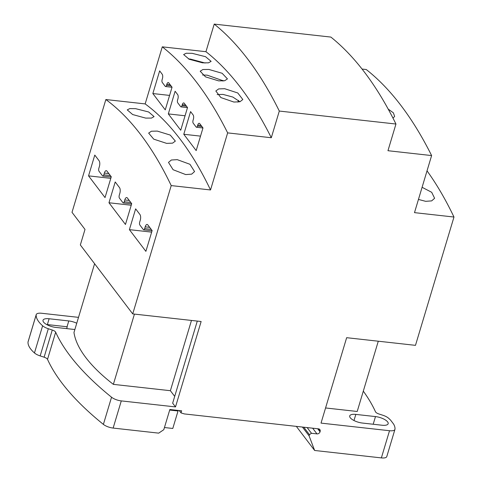<?xml version="1.0" encoding="UTF-8"?>
<svg xmlns="http://www.w3.org/2000/svg" width="482" height="482" viewBox="0 0 482 482"><rect width="100%" height="100%" fill="white"/><g stroke="black" fill="none" stroke-linecap="round" stroke-linejoin="round"><path stroke-width="0.72" d="M214.219 24.1L330.869 37.072A610.712 254.598 96.3 0 1 364.452 72.155A610.712 254.598 96.3 0 1 395.957 124.031L279.307 111.059A610.712 254.598 -83.7 0 0 247.796 59.184A610.712 254.598 -83.7 0 0 214.219 24.1L205.941 51.694L162.283 46.838L145.16 103.913L105.853 99.539A550.727 229.595 96.3 0 1 171.212 185.588L132.719 313.903L201.133 321.512L175.508 406.922L121.289 400.897A8.706 3.175 16.7 0 1 111.541 397.216L103.389 424.389A8.706 3.175 16.7 0 0 113.137 428.07L121.289 400.897M202.524 62.835L208.483 62.835L211.122 61.365L205.543 56.695L192.149 53.327L186.215 53.249L183.624 54.562L189.191 59.25L202.524 62.835M188.45 58.912L190.426 59.081L205.133 63.022M218.683 80.886L224.678 80.741L227.444 78.885L222.124 73.27L208.887 69.45L202.91 69.516L200.199 71.222L205.507 76.855L218.683 80.886M202.603 75.029L207.176 75.156L223.6 80.928M233.903 102.051L239.946 101.762L242.826 99.521L237.783 92.978L224.678 88.706L218.665 88.911L215.834 91.002L220.87 97.569L233.903 102.051M217.147 94.562L222.973 94.4L232.836 97.051L239.952 101.762M145.672 118.096L151.487 118.078L154.077 116.608L148.649 111.975L135.587 108.661L129.791 108.595L127.254 109.902L132.671 114.553L145.672 118.096M166.633 143.371L172.562 143.148L175.346 141.106L170.254 135.081L157.295 131.092L151.396 131.225L148.661 133.104L153.74 139.153L166.633 143.371M418.448 199.434L425.66 201.325L431.655 200.892L434.601 198.289L431.703 192.3L422.093 187.299M393.011 118.156L394.638 116.403L393.366 112.818L388.203 109.095M185.709 174.574L191.655 174.147L194.571 171.574L189.95 164.284L177.274 159.656L171.357 160L168.489 162.41L173.11 169.73L185.709 174.574M174.701 396.385L170.387 390.703L113.36 384.365A202.711 73.963 -163.3 0 1 73.969 332.508L94.599 263.726M378.286 341.208L357.204 411.477L325.567 407.959M363.308 391.143A348.287 127.079 -163.3 0 1 375.496 411.797A4.356 1.591 -163.3 0 0 378.906 413.972L382.859 415.249A8.706 3.175 -163.3 0 1 388.552 418.207A43.537 15.888 -163.3 0 1 390.739 420.31L393.649 424.148A43.537 15.888 -163.3 0 1 394.993 429.131A8.706 3.175 -163.3 0 1 394.945 429.384A8.706 3.175 -163.3 0 1 389.522 430.721L321.024 423.106L346.654 337.689L415.478 345.347L453.978 217.033L414.49 212.64L431.613 155.566L387.956 150.709L395.957 124.031M36.222 314.601A8.706 3.175 16.7 0 0 36.18 314.854L28.022 342.027A8.706 3.175 16.7 0 1 28.07 341.78L36.222 314.601A8.706 3.175 16.7 0 1 41.645 313.264L78.512 317.361M36.18 314.854A43.537 15.888 16.7 0 0 42.621 325.778A8.706 3.175 16.7 0 0 48.308 328.73L40.157 355.909L44.109 357.192A4.356 1.591 16.7 0 1 47.519 359.367A348.287 127.079 16.7 0 0 103.389 424.389M111.541 397.216A348.287 127.079 16.7 0 1 55.671 332.188A4.356 1.591 16.7 0 0 52.261 330.013L48.308 328.73M175.508 406.922L172.658 403.181L197.289 321.084M355.824 414.406L375.49 416.587A9.797 3.573 -163.3 0 1 388.155 423.726A9.797 3.573 -163.3 0 1 382.051 425.232L362.392 423.045A9.797 3.573 -163.3 0 1 349.727 415.912A9.797 3.573 -163.3 0 1 355.824 414.406L353.987 420.527M74.861 329.525L55.683 327.392A9.797 3.573 -163.3 0 1 43.019 320.259A9.797 3.573 -163.3 0 1 49.116 318.753L68.781 320.94A9.797 3.573 -163.3 0 1 76.746 323.241M279.307 111.059L271.3 137.738A610.712 254.598 -83.7 0 0 205.941 51.694M145.16 103.913A550.727 229.595 96.3 0 1 210.526 189.956L227.649 132.887L271.3 137.738M210.526 189.956L171.212 185.588M184.208 413.875L181.027 412.905L181.654 410.815L169.857 409.507L163.796 429.691L158.698 433.137L113.137 428.07M184.196 413.905L318.494 428.841A2.615 2.175 142.8 0 1 319.873 429.589A2.615 2.175 142.8 0 1 320.15 431.432L318.156 428.805M394.945 429.384L386.793 456.562A8.706 3.175 -163.3 0 1 381.37 457.9L314.644 450.477L309.083 435.818L309.432 434.656L311.474 433.276L316.975 433.89A2.615 2.175 142.8 0 0 320.036 431.824L320.15 431.432M362.054 69.053L366.248 69.522A610.712 254.598 96.3 0 1 431.613 155.566M132.719 313.903L80.337 244.952L85.001 229.42L72.011 212.327L105.853 99.539M169.688 410.062L178.033 410.989L177.557 410.363M129.399 229.649L145.883 251.351L152.125 230.559L147.817 224.895A4.356 1.814 -83.7 0 0 147.137 224.449A4.356 1.814 -83.7 0 0 145.196 226.853L144.666 228.625A2.175 0.91 96.3 0 1 143.696 229.83A2.175 0.91 96.3 0 1 143.353 229.607L139.852 224.998A2.175 0.91 96.3 0 1 139.702 222.094L140.238 220.322A4.356 1.814 -83.7 0 0 139.943 214.52L135.635 208.857L129.399 229.649L151.655 232.125M162.283 46.838A610.712 254.598 96.3 0 1 227.649 132.887M187.504 107.613L181.003 106.89A2.175 0.91 -83.7 0 1 180.666 106.667L177.744 102.823A2.175 0.91 -83.7 0 1 177.599 99.925L177.888 98.955A3.266 1.362 -83.7 0 0 177.671 94.599L175.117 91.243L168.314 113.909L180.72 130.23L187.516 107.564L184.232 103.244A3.266 1.362 -83.7 0 0 183.72 102.913A3.266 1.362 -83.7 0 0 182.268 104.715L181.973 105.685L186.468 106.185M181.003 106.89A2.175 0.91 -83.7 0 0 181.973 105.685M172.038 87.254L165.543 86.531A2.175 0.91 -83.7 0 1 165.199 86.308L162.283 82.464A2.175 0.91 -83.7 0 1 162.133 79.566L162.422 78.596A3.266 1.362 -83.7 0 0 162.205 74.24L159.65 70.878L152.848 93.55L165.254 109.872L172.05 87.206L168.772 82.886A3.266 1.362 -83.7 0 0 168.254 82.555A3.266 1.362 -83.7 0 0 166.802 84.356L166.513 85.326L171.002 85.826M165.543 86.531A2.175 0.91 -83.7 0 0 166.513 85.326M202.97 127.971L196.469 127.248A2.175 0.91 -83.7 0 1 196.132 127.025L193.21 123.187A2.175 0.91 -83.7 0 1 193.065 120.283L193.354 119.313A3.266 1.362 -83.7 0 0 193.137 114.957L190.583 111.601L183.781 134.267L196.18 150.589L202.982 127.923L199.699 123.603A3.266 1.362 -83.7 0 0 199.187 123.272A3.266 1.362 -83.7 0 0 197.734 125.073L197.439 126.043L201.934 126.543M196.469 127.248A2.175 0.91 -83.7 0 0 197.439 126.043M183.781 134.267L200.524 136.129M314.644 450.477L296.34 426.377M28.022 342.027A43.537 15.888 16.7 0 0 34.463 352.957A8.706 3.175 16.7 0 0 40.157 355.909M178.033 410.989L172.791 428.462L164.446 427.534M67.034 326.76A9.797 3.573 -163.3 0 1 67.233 326.784L47.176 324.555A9.797 3.573 -163.3 0 1 47.369 324.579L67.034 326.76L68.781 320.94M66.679 328.616L67.233 326.784M181.027 412.905L179.232 410.55M113.36 384.365L134.442 314.095M170.387 390.703L191.468 320.434M453.978 217.033A550.727 229.595 -83.7 0 0 427.028 170.845M108.974 202.759L125.459 224.461L131.7 203.669L127.393 198.006A4.356 1.814 -83.7 0 0 126.712 197.56A4.356 1.814 -83.7 0 0 124.772 199.964L124.242 201.735A2.175 0.91 96.3 0 1 123.272 202.94A2.175 0.91 96.3 0 1 122.928 202.717L119.428 198.108A2.175 0.91 96.3 0 1 119.277 195.204L119.807 193.433A4.356 1.814 -83.7 0 0 119.518 187.631L115.21 181.967L108.974 202.759L131.231 205.236M88.549 175.87L105.034 197.578L111.27 176.78L106.968 171.116A4.356 1.814 -83.7 0 0 106.287 170.67A4.356 1.814 -83.7 0 0 104.347 173.074L103.811 174.846A2.175 0.91 96.3 0 1 102.841 176.05A2.175 0.91 96.3 0 1 102.503 175.828L98.997 171.218A2.175 0.91 96.3 0 1 98.852 168.314L99.382 166.549A4.356 1.814 -83.7 0 0 99.087 160.741L94.785 155.077L88.549 175.87L110.8 178.346M309.083 435.818L302.425 427.058M311.474 433.276L307.142 427.582M309.432 434.656L303.774 427.203M152.848 93.55L169.592 95.412M238.463 100.328L237.927 102.13M222.871 80.404L222.684 81.018M168.314 113.909L185.058 115.77M381.37 457.9L389.522 430.721M144.666 228.625L151.209 229.354M145.196 226.853L149.691 227.353M47.369 324.579L49.116 318.753M52.261 330.013L44.109 357.192M55.671 332.188L47.519 359.367M42.621 325.778L34.463 352.957M373.189 424.244L375.49 416.587M124.242 201.735L130.779 202.464M124.772 199.964L129.266 200.464M103.811 174.846L110.354 175.575M104.347 173.074L108.836 173.574M320.036 431.824L317.704 428.757M316.975 433.89L312.649 428.191M170.17 84.73L166.802 84.356M201.102 125.447L197.734 125.073M185.636 105.088L182.268 104.715M152.065 230.758L143.696 229.83M131.64 203.868L123.272 202.94M111.209 176.978L102.841 176.05"/></g></svg>
